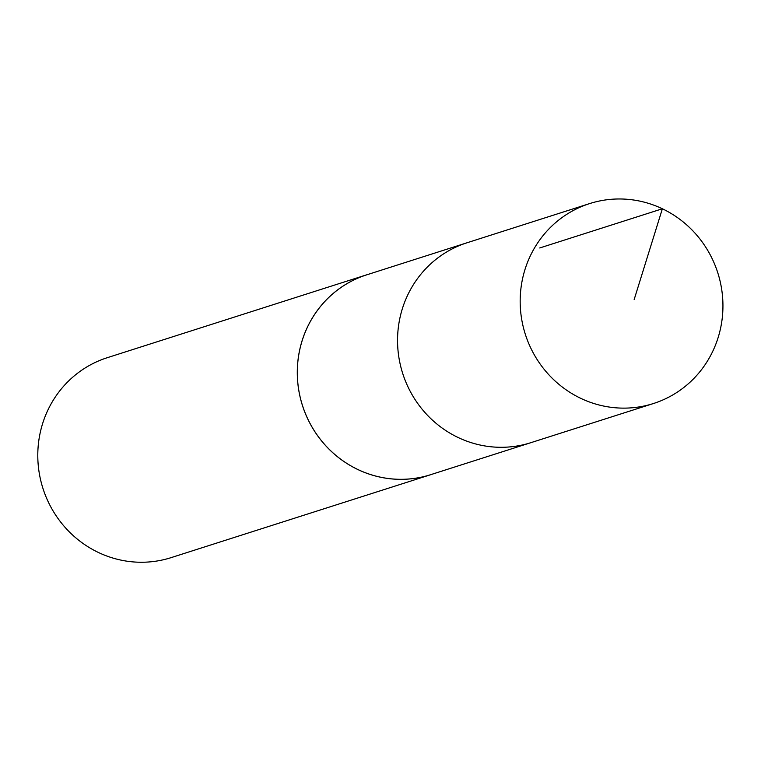 <?xml version="1.0" encoding="UTF-8"?>
<svg xmlns="http://www.w3.org/2000/svg" width="761" height="761" viewBox="0 0 761 761"><rect width="100%" height="100%" fill="white"/><g stroke="black" fill="none" stroke-linecap="round" stroke-linejoin="round"><path stroke-width="1.14" d="M589.613 203.596L466.978 242.788A104.923 101.013 72.3 0 0 406.574 383.753A104.923 101.013 72.3 0 0 530.845 442.683L430.602 474.702A104.913 101.004 -107.7 0 1 306.341 415.772A104.913 101.004 -107.7 0 1 366.745 274.826L466.978 242.788A104.923 101.013 72.3 0 0 406.574 383.753A104.923 101.013 72.3 0 0 530.845 442.683L653.49 403.511A104.942 101.023 -107.7 0 1 529.19 344.571A104.942 101.023 -107.7 0 1 589.613 203.596A104.942 101.023 -107.7 0 1 713.923 262.526A104.942 101.023 -107.7 0 1 653.49 403.511M432.695 474.036A104.942 101.023 -107.7 0 1 430.621 474.721A104.942 101.023 -107.7 0 1 302.45 405.508A104.942 101.023 -107.7 0 1 366.745 274.797A104.942 101.023 -107.7 0 1 368.828 274.16M430.621 474.721L171.12 557.632A104.942 101.023 -107.7 0 1 42.949 488.419A104.942 101.023 -107.7 0 1 107.244 357.708L366.745 274.797M539.739 247.962L662.374 208.771L634.17 299.52"/></g></svg>
